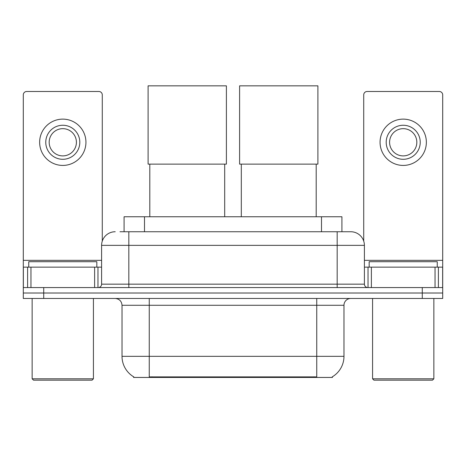 <?xml version="1.0" encoding="UTF-8"?>
<svg xmlns="http://www.w3.org/2000/svg" width="466" height="466" viewBox="0 0 466 466"><rect width="100%" height="100%" fill="white"/><g stroke="black" fill="none" stroke-linecap="round" stroke-linejoin="round"><path stroke-width="0.7" d="M124.078 231.742L124.078 216.76L341.922 216.76L341.922 231.742M332.404 376.773L332.404 377.443L133.596 377.443L133.596 376.773M133.8 376.889A23.83 23.83 0 0 1 122.022 356.333L149.254 356.333L149.254 376.889L316.746 376.889L316.746 356.333L343.978 356.333L343.978 305.271A6.809 6.809 0 0 1 350.787 298.461M122.022 356.333L122.022 305.271C121.62 301.135 119.348 298.869 115.213 298.461M332.2 376.889A23.83 23.83 0 0 0 343.978 356.333M43.722 298.461L442.7 298.461L442.7 293.015L23.3 293.015L23.3 298.461L43.722 298.461L43.722 293.015L23.3 293.015L23.3 267.146L30.96 267.146L30.96 287.569M120.292 231.742L350.787 231.742A13.619 13.619 0 0 1 364.4 245.355L364.4 284.167C364.604 286.235 365.74 287.371 367.808 287.569M119.983 231.742L128.832 231.742L128.832 245.355L101.6 245.355L101.6 284.167A3.402 3.402 0 0 1 98.192 287.569M115.213 231.742A13.619 13.619 0 0 0 101.6 245.355M422.278 298.461L422.278 293.015L442.7 293.015L442.7 267.146L442.7 287.569L23.3 287.569M422.278 287.569L422.278 293.015L43.722 293.015L43.722 287.569M364.4 245.355L337.168 245.355L337.168 231.742L350.787 231.742M94.621 287.569L94.621 267.146L30.96 267.146M102.275 241.103L102.275 94.889A3.402 3.402 0 0 0 98.874 91.487L26.702 91.487A3.402 3.402 0 0 0 23.3 94.889L23.3 267.146M94.621 267.146L101.6 267.146M62.788 125.255A17.021 17.021 0 0 0 45.767 142.276A17.021 17.021 0 0 0 62.788 159.296A17.021 17.021 0 0 0 79.808 142.276A17.021 17.021 0 0 0 62.788 125.255M62.788 128.663A13.619 13.619 0 0 0 49.175 142.276A13.619 13.619 0 0 0 62.788 155.894A13.619 13.619 0 0 0 76.407 142.276A13.619 13.619 0 0 0 62.788 128.663M62.788 165.424A23.149 23.149 0 0 0 85.936 142.276A23.149 23.149 0 0 0 62.788 119.127A23.149 23.149 0 0 0 39.639 142.276A23.149 23.149 0 0 0 62.788 165.424M92.064 380.163L33.511 380.163L32.148 378.806L93.427 378.806L92.064 380.163M32.148 298.461L32.148 378.806M93.427 298.461L93.427 378.806M96.829 267.146L96.829 261.7L28.746 261.7L28.746 267.146M149.802 164.131L149.802 216.76M224.694 164.131L224.694 216.76M148.101 85.837L226.394 85.837L226.394 164.131L148.101 164.131L148.101 85.837M241.306 164.131L241.306 216.76M316.198 164.131L316.198 216.76M239.606 85.837L317.899 85.837L317.899 164.131L239.606 164.131L239.606 85.837M435.04 287.569L435.04 267.146L371.379 267.146L371.379 287.569M435.04 267.146L442.7 267.146L442.7 94.889A3.402 3.402 0 0 0 439.298 91.487L367.126 91.487A3.402 3.402 0 0 0 363.725 94.889L363.725 241.103M364.4 267.146L371.379 267.146M403.212 125.255A17.021 17.021 0 0 0 386.192 142.276A17.021 17.021 0 0 0 403.212 159.296A17.021 17.021 0 0 0 420.233 142.276A17.021 17.021 0 0 0 403.212 125.255M403.212 128.663A13.619 13.619 0 0 0 389.593 142.276A13.619 13.619 0 0 0 403.212 155.894A13.619 13.619 0 0 0 416.825 142.276A13.619 13.619 0 0 0 403.212 128.663M403.212 165.424A23.149 23.149 0 0 0 426.361 142.276A23.149 23.149 0 0 0 403.212 119.127A23.149 23.149 0 0 0 380.064 142.276A23.149 23.149 0 0 0 403.212 165.424M432.489 380.163L373.936 380.163L372.573 378.806L433.852 378.806L432.489 380.163M372.573 298.461L372.573 378.806M433.852 298.461L433.852 378.806M437.254 267.146L437.254 261.7L369.171 261.7L369.171 267.146M314.02 377.443L314.02 376.773M151.98 377.443L151.98 376.773M144.501 231.742L144.501 216.76M321.499 231.742L321.499 216.76M316.746 298.461L316.746 305.271L122.022 305.271M343.978 305.271L316.746 305.271L316.746 356.333L149.254 356.333L149.254 298.461M128.832 287.569L128.832 284.167L364.4 284.167M101.6 284.167L128.832 284.167L128.832 245.355L337.168 245.355L337.168 287.569M101.6 260.337L23.3 260.337M97.971 267.146L97.971 287.569M23.352 267.146L23.352 287.569M27.605 287.569L27.605 267.146M442.7 260.337L364.4 260.337M442.648 287.569L442.648 267.146M438.395 267.146L438.395 287.569M368.029 287.569L368.029 267.146"/></g></svg>
